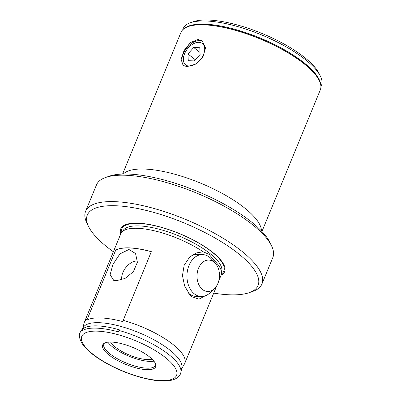 <?xml version="1.0" encoding="UTF-8"?>
<svg xmlns="http://www.w3.org/2000/svg" width="401" height="401" viewBox="0 0 401 401"><rect width="100%" height="100%" fill="white"/><g stroke="black" fill="none" stroke-linecap="round" stroke-linejoin="round"><path stroke-width="0.6" d="M195.302 64.245A13.564 8.446 -52 0 0 204.465 51.483A13.564 8.446 -52 0 0 199.593 42.386A13.564 8.446 -52 0 0 193.803 43.594A13.564 8.446 -52 0 0 183.673 56.546A13.564 8.446 -52 0 0 188.46 66.03A13.564 8.446 -52 0 0 193.076 65.348M187.939 53.975L188.264 60.691L194.355 60.927L200.119 54.441L199.793 47.724L193.703 47.493L187.939 53.975L195.367 59.784M200.019 52.431L193.703 47.493M106.977 267.297A15.729 11.228 -87.8 0 1 107.839 264.705A15.729 11.228 -87.8 0 1 109.012 262.364M214.36 288.74L210.064 292.8A20.952 14.957 -87.8 0 1 201.112 296.474A20.952 14.957 -87.8 0 1 189.001 265.437A20.952 14.957 -87.8 0 1 202.726 254.6A20.952 14.957 -87.8 0 1 211.362 258.951L215.337 263.327A15.729 11.228 92.2 0 0 198.55 268.194A15.729 11.228 92.2 0 0 200.485 287.432A15.729 11.228 92.2 0 0 214.36 288.74A15.729 11.228 92.2 0 0 217.944 283.362A15.729 11.228 92.2 0 0 215.337 263.327M203.147 41.754A15.449 9.619 -52 0 0 199.603 40.681A15.449 9.619 -52 0 0 184.886 50.536A15.449 9.619 -52 0 0 184.034 65.959M198.144 39.448L202.269 40.947L205.558 47.884L202.941 57.052L195.407 64.185L186.936 66.641L183.142 65.403L181.107 59.448L184.039 50.541L190.445 42.526L198.144 39.448M202.931 41.529A15.524 9.664 -52 0 0 199.633 40.611A15.524 9.664 -52 0 0 184.941 50.356A15.524 9.664 -52 0 0 183.813 65.844M320.905 86.847L321.447 85.533A74.761 23.985 -157.6 0 0 320.459 76.34A74.761 23.985 -157.6 0 0 206.239 20.997A74.761 23.985 -157.6 0 0 190.39 22.727A74.761 23.985 -157.6 0 0 183.207 28.556L182.666 29.864M320.459 76.34L319.131 73.604A72.35 23.213 -157.6 0 0 208.6 20.05A72.35 23.213 -157.6 0 0 193.257 21.724L190.39 22.727M261.943 231.487L320.304 89.899A75.363 24.175 -157.6 0 0 319.301 80.626A75.363 24.175 -157.6 0 0 204.164 24.842A75.363 24.175 -157.6 0 0 188.184 26.586A75.363 24.175 -157.6 0 0 180.946 32.461L122.586 174.049M105.643 177.468L109.227 176.209A92.35 29.629 22.4 0 1 128.811 174.074A92.35 29.629 22.4 0 1 269.898 242.435L271.557 245.853A95.368 30.596 -157.6 0 0 125.864 175.257A95.368 30.596 -157.6 0 0 105.643 177.468A95.368 30.596 -157.6 0 0 96.481 184.896L85.598 211.297A95.368 30.596 -157.6 0 0 86.862 223.026L88.521 226.445A92.35 29.629 -157.6 0 0 113.378 251.763M151.312 251.723A54.26 17.408 -157.6 0 0 129.573 247.973A54.26 17.408 -157.6 0 0 115.603 250.384L86.837 320.178C89.779 318.449 94.41 317.697 100.741 317.923C107.097 318.183 114.415 319.391 122.701 321.557L151.337 251.663A54.26 17.408 22.4 0 0 129.443 247.873A54.26 17.408 22.4 0 0 115.473 250.284M116.054 280.775L125.017 278.454L133.398 271.662L137.398 262.224L135.548 253.527L128.947 249.492L119.894 253.923L112.932 264.394L110.125 274.71L113.709 280.369L116.054 280.775M119.303 329.802C111.107 327.457 103.829 326.153 97.458 325.888C91.137 325.662 86.466 326.504 83.438 328.424L82.586 330.494C85.568 328.69 90.215 327.908 96.531 328.138C102.846 328.389 110.155 329.637 118.45 331.873L119.303 329.802M121.864 279.788A13.564 8.446 128 0 1 126.034 267.272A13.564 8.446 128 0 1 137.272 260.981A13.564 8.446 128 0 1 137.478 260.991M197.949 296.349A21.103 15.063 -87.8 0 1 196.149 296.434A21.103 15.063 -87.8 0 1 189.342 293.823A21.103 15.063 -87.8 0 1 188.61 293.206M204.971 295.918L198.946 299.166L192.084 296.795L189.843 294.69L184.63 286.018L182.46 275.577L184.129 265.367L189.633 257.131L196.079 252.976L203.187 251.783L209.227 254.414L213.728 260.028L214.39 262.284M189.172 257.582A21.103 15.063 -87.8 0 1 197.773 254.259A21.103 15.063 -87.8 0 1 199.563 254.48M221.066 275.281A56.19 18.025 -157.6 0 0 203.187 245.648A56.19 18.025 -157.6 0 0 138.044 223.187A56.19 18.025 -157.6 0 0 120.731 233.928M213.713 293.121A92.35 29.629 -157.6 0 0 229.613 294.805A92.35 29.629 -157.6 0 0 249.196 292.665A92.35 29.629 -157.6 0 0 225.678 244.495A92.35 29.629 -157.6 0 0 115.754 205.753A92.35 29.629 -157.6 0 0 88.521 226.445M249.196 292.665L252.78 291.412A95.368 30.596 -157.6 0 0 261.943 283.978A95.368 30.596 -157.6 0 0 215.633 233.903A95.368 30.596 -157.6 0 0 114.982 201.658A95.368 30.596 -157.6 0 0 85.598 211.297M104.506 343.121A27.885 8.947 -157.6 0 0 103.854 344.098A27.885 8.947 -157.6 0 0 117.393 358.74A27.885 8.947 -157.6 0 0 146.821 368.168A27.885 8.947 -157.6 0 0 155.413 365.351A27.885 8.947 -157.6 0 0 155.638 364.193M107.869 342.183A27.885 8.947 -157.6 0 0 149.613 361.396A27.885 8.947 -157.6 0 0 153.914 361.161M146.816 369.677A28.636 9.188 -157.6 0 0 155.814 364.91A28.636 9.188 -157.6 0 0 139.358 350.469A28.636 9.188 -157.6 0 0 111.508 342.063A28.636 9.188 -157.6 0 0 103.879 343.507A28.636 9.188 -157.6 0 0 114.335 358.674A28.636 9.188 -157.6 0 0 146.816 369.677M203.187 251.783A54.26 17.408 -157.6 0 0 137.508 228.299A54.26 17.408 -157.6 0 0 121.598 232.41A54.26 17.408 -157.6 0 0 120.791 233.783L84.436 321.993A54.26 17.408 -157.6 0 0 84.175 322.78L82.887 327.968M110.611 342.038A24.115 7.739 -157.6 0 0 147.292 359.577A24.115 7.739 -157.6 0 0 152.069 359.126M180.871 372.434L181.848 367.762A53.338 17.113 -157.6 0 0 154.325 340.003A53.338 17.113 -157.6 0 0 99.353 322.7A53.338 17.113 -157.6 0 0 83.393 327.181L80.08 332.549C78.536 335.261 79.433 339.261 82.781 344.544C86.816 350.028 93.413 355.547 102.581 361.085C120.37 371.958 145.568 380.474 161.723 380.95C170.35 381.536 179.703 379.095 180.871 372.434A54.215 17.393 -157.6 0 0 118.917 330.424M87.182 318.92A54.26 17.408 -157.6 0 0 84.436 321.993M218.806 280.775L221.126 275.141A54.26 17.408 -157.6 0 0 221.522 273.592A54.26 17.408 -157.6 0 0 213.728 260.028M181.658 368.674L184.395 364.088A54.26 17.408 -157.6 0 0 184.771 363.346A54.26 17.408 -157.6 0 0 123.047 320.299M261.943 283.978L272.82 257.582A95.368 30.596 -157.6 0 0 271.557 245.853M83.438 328.424L82.586 330.494M115.603 250.384L86.837 320.178M221.522 273.592L221.873 270.505A53.408 17.133 -157.6 0 0 193.528 242.876A53.408 17.133 -157.6 0 0 139.182 225.923A53.408 17.133 -157.6 0 0 123.523 229.968L121.598 232.41M320.705 84.671A74.761 23.985 -157.6 0 0 278.66 46.646A74.761 23.985 -157.6 0 0 204.936 24.165A74.761 23.985 -157.6 0 0 184.34 28.466M319.301 80.626L319.166 80.345A75.112 24.095 -157.6 0 0 204.41 24.742A75.112 24.095 -157.6 0 0 188.485 26.481L188.184 26.586M123.282 174.029A75.363 24.175 22.4 0 1 144.721 169.067A75.363 24.175 22.4 0 1 220.164 192.315A75.363 24.175 22.4 0 1 261.462 230.981M221.467 273.973A55.253 17.724 -157.6 0 0 201.487 244.71A55.253 17.724 -157.6 0 0 138.711 223.417A55.253 17.724 -157.6 0 0 121.373 232.72M83.052 329.046A54.215 17.393 -157.6 0 0 80.796 331.186M97.568 331.161A51.248 16.441 -157.6 0 0 93.298 354.489A51.248 16.441 -157.6 0 0 160.751 380.579A51.248 16.441 -157.6 0 0 165.027 357.246A51.248 16.441 -157.6 0 0 97.568 331.161M183.673 56.546L183.447 57.533M193.803 43.594L194.706 43.143M194.36 296.214L201.112 296.474M195.969 254.339L202.726 254.6M216.771 285.707L184.771 363.346"/></g></svg>
